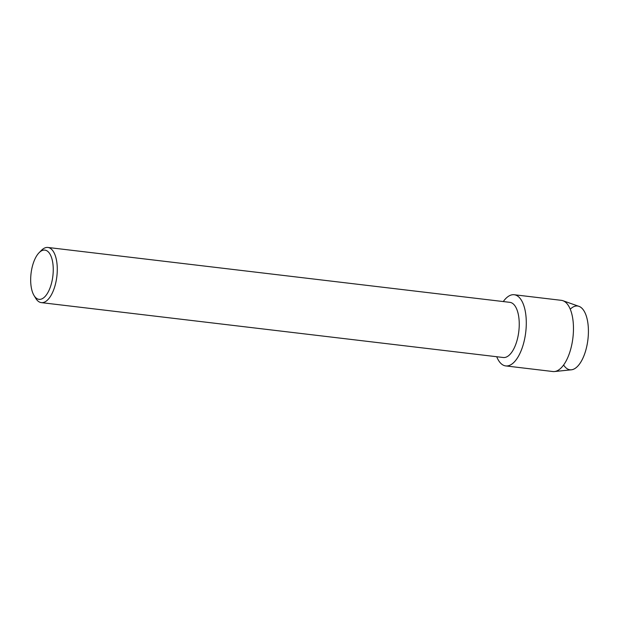 <?xml version="1.0" encoding="UTF-8"?>
<svg xmlns="http://www.w3.org/2000/svg" width="619" height="619" viewBox="0 0 619 619"><rect width="100%" height="100%" fill="white"/><g stroke="black" fill="none" stroke-linecap="round" stroke-linejoin="round"><path stroke-width="0.93" d="M570.757 308.726A32.111 14.229 96.8 0 1 588.05 338.369A32.111 14.229 96.8 0 1 564.01 365.574M39.113 252.684L41.427 250.347A27.778 12.31 96.8 0 1 47.895 247.461L509.87 302.343A27.778 12.31 96.8 0 1 518.931 330.322A27.778 12.31 96.8 0 1 503.317 357.511L41.341 302.629A27.778 12.31 96.8 0 1 35.732 298.312L34.03 295.495A24.791 10.987 96.8 0 1 30.95 274.379A24.791 10.987 96.8 0 1 39.113 252.684A24.791 10.987 96.8 0 1 52.971 275.076A24.791 10.987 96.8 0 1 45.125 296.439A24.791 10.987 96.8 0 1 34.03 295.495M503.278 301.561A35.848 15.885 96.8 0 1 520.316 298.66A35.848 15.885 96.8 0 1 525.887 330.832A35.848 15.885 96.8 0 1 513.221 363.02A35.848 15.885 96.8 0 1 496.724 356.73A35.848 15.885 96.8 0 0 505.738 365.922A35.848 15.885 96.8 0 0 525.887 330.832A35.848 15.885 96.8 0 0 514.196 294.737A35.848 15.885 96.8 0 0 503.278 301.561M47.895 247.461A27.778 12.31 96.8 0 1 56.963 275.44A27.778 12.31 96.8 0 1 41.341 302.629M514.196 294.737L561.371 300.339A35.848 15.885 96.8 0 1 562.903 300.702L578.951 306.351A32.111 14.229 96.8 0 1 588.05 338.369A32.111 14.229 96.8 0 1 571.414 369.806L554.492 371.539A35.848 15.885 96.8 0 1 552.914 371.532L505.738 365.922M562.903 300.702A35.848 15.885 96.8 0 1 573.062 336.442A35.848 15.885 96.8 0 1 554.492 371.539"/></g></svg>
